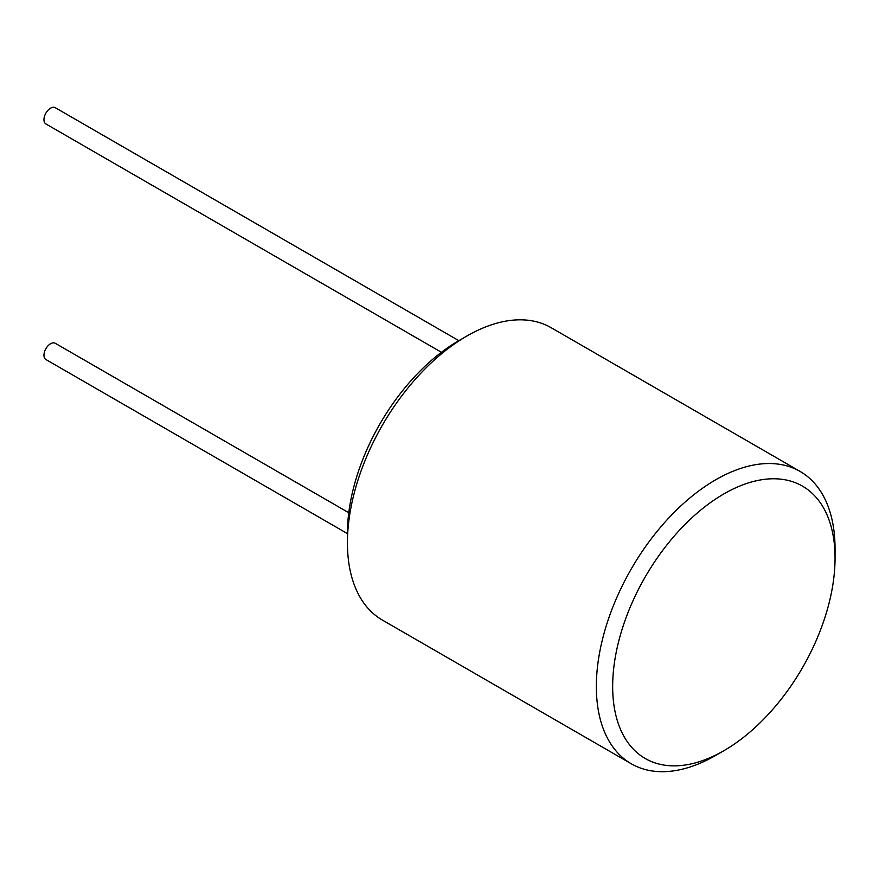 <?xml version="1.0" encoding="UTF-8"?>
<svg xmlns="http://www.w3.org/2000/svg" width="879" height="879" viewBox="0 0 879 879"><rect width="100%" height="100%" fill="white"/><g stroke="black" fill="none" stroke-linecap="round" stroke-linejoin="round"><path stroke-width="1.32" d="M631.298 763.785L382.398 620.08A168.79 97.448 -60 0 1 347.436 542.815L347.436 533.388A157.253 90.79 -60 0 1 458.629 340.799L466.782 336.086A168.79 97.448 -60 0 1 551.188 327.724L800.088 471.43A168.79 97.448 120 0 0 670.018 516.654A168.79 97.448 120 0 0 596.347 686.521A168.79 97.448 120 0 0 631.298 763.785A168.79 97.448 120 0 0 715.693 755.424L723.856 750.71A157.253 90.79 120 0 0 835.05 558.121L835.05 548.705A168.79 97.448 120 0 0 800.088 471.43M347.436 533.619L45.895 359.522A9.372 5.417 -60 0 1 43.95 355.226A9.372 5.417 -60 0 1 48.048 345.788A9.372 5.417 -60 0 1 55.267 343.282L348.776 512.732M458.827 340.678L55.267 107.688A9.372 5.417 120 0 0 48.048 110.205A9.372 5.417 120 0 0 43.95 119.643A9.372 5.417 120 0 0 45.895 123.939L441.412 352.281M347.436 542.815A168.79 97.448 -60 0 1 466.782 336.086M835.05 558.121A157.253 90.79 120 0 0 723.856 493.921A157.253 90.79 120 0 0 612.663 686.521A157.253 90.79 120 0 0 723.856 750.71"/></g></svg>
